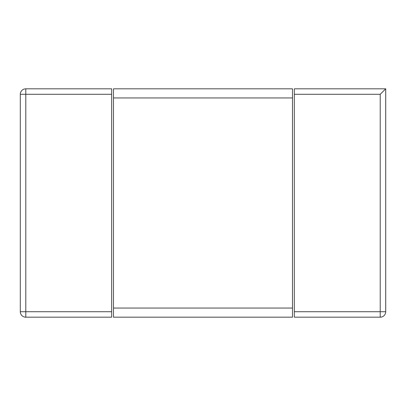 <?xml version="1.0" encoding="UTF-8"?>
<svg xmlns="http://www.w3.org/2000/svg" width="406" height="406" viewBox="0 0 406 406"><rect width="100%" height="100%" fill="white"/><g stroke="black" fill="none" stroke-linecap="round" stroke-linejoin="round"><path stroke-width="0.61" d="M385.7 88.812L294.35 88.812L294.35 311.707L380.219 311.707L380.219 317.187A5.481 5.481 0 0 0 385.7 311.707L385.7 88.812L380.219 94.293L294.35 94.293M380.219 317.187L294.35 317.187L294.35 311.707M111.65 94.293L111.65 88.812L25.781 88.812A5.481 5.481 0 0 0 20.3 94.293L20.3 311.707A5.481 5.481 0 0 0 25.781 317.187L111.65 317.187L111.65 94.293L25.781 94.293L25.781 88.812M25.781 317.187L25.781 311.707L20.3 311.707M20.3 94.293L25.781 94.293L25.781 311.707L111.65 311.707M292.523 97.947L292.523 88.812L113.477 88.812L113.477 308.052L292.523 308.052L292.523 97.947L113.477 97.947M292.523 308.052L292.523 317.187L113.477 317.187L113.477 308.052M385.7 311.707L380.219 311.707L380.219 94.293"/></g></svg>
